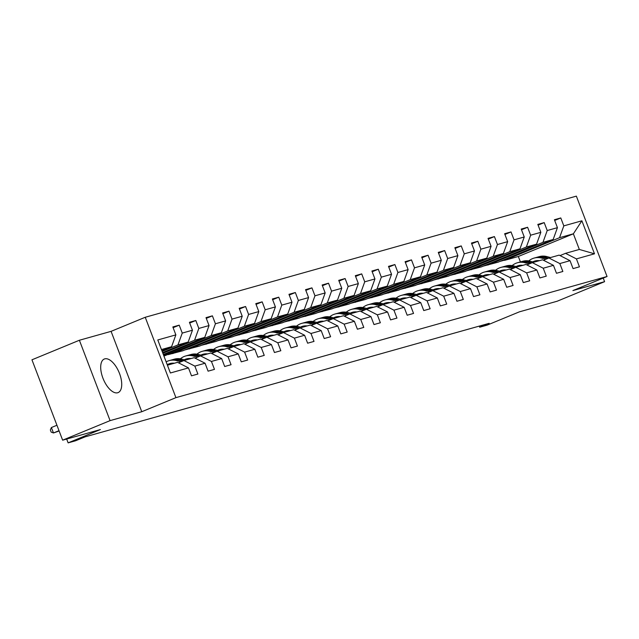 <?xml version="1.0" encoding="UTF-8"?>
<svg xmlns="http://www.w3.org/2000/svg" width="639" height="639" viewBox="0 0 639 639"><rect width="100%" height="100%" fill="white"/><g stroke="black" fill="none" stroke-linecap="round" stroke-linejoin="round"><path stroke-width="0.96" d="M117.688 392.753A18.156 8.571 67.6 0 0 118.135 392.594A18.156 8.571 67.6 0 0 119.325 373.008A18.156 8.571 67.6 0 0 104.748 358.862A18.156 8.571 67.6 0 0 104.293 359.022A18.156 8.571 67.6 0 0 103.103 378.607A18.156 8.571 67.6 0 0 117.688 392.753M79.388 340.252L31.95 359.805L62.638 440.175L110.076 420.63L141.77 411.724L175.925 397.642L145.237 317.271L111.082 331.353L79.388 340.252L110.076 420.63M175.925 397.642L607.05 276.503L576.362 196.133L145.237 317.271M607.05 276.503L572.895 290.585L604.59 281.679L603.216 278.085M604.59 281.679L557.152 301.233L519.395 311.84L487.142 325.131L479.697 327.224L489.178 323.318L85.067 436.868L75.578 440.774L68.133 442.867L100.395 429.568L62.638 440.175M167.418 365.188L177.562 362.337L188.473 367.904L191.5 375.828L197.882 374.039L194.855 366.107L205.063 363.24L208.09 371.171L214.472 369.374L211.445 361.45L221.653 358.575L224.68 366.506L231.062 364.717L228.035 356.786L238.243 353.918L241.27 361.842L247.652 360.053L244.625 352.121L254.833 349.253L257.86 357.185L264.242 355.388L261.215 347.464L271.423 344.597L274.45 352.52L280.833 350.731L277.805 342.8L288.013 339.932L291.041 347.864L297.423 346.066L294.395 338.143L304.603 335.267L307.631 343.199L314.013 341.41L310.977 333.478L321.193 330.611L324.221 338.534L330.603 336.745L327.567 328.813L337.783 325.946L340.811 333.877L347.193 332.08L344.157 324.157L354.373 321.289L357.401 329.213L363.783 327.424L360.747 319.492L370.963 316.624L373.991 324.556L380.365 322.759L377.337 314.835L387.553 311.96L390.581 319.891L396.955 318.102L393.928 310.171L404.144 307.303L407.171 315.227L413.545 313.437L410.518 305.506L420.734 302.638L423.761 310.57L430.135 308.773L427.108 300.849L437.324 297.982L440.351 305.905L446.725 304.116L443.698 296.184L453.914 293.317L456.941 301.249L463.315 299.451L460.288 291.528L470.504 288.652L473.531 296.584L479.905 294.795L476.878 286.863L487.094 283.996L490.121 291.919L496.495 290.13L493.468 282.198L503.684 279.331L506.711 287.262L513.085 285.465L510.058 277.542L520.274 274.674L523.301 282.598L529.675 280.809L526.648 272.877L536.856 270.009L539.891 277.941L546.265 276.144L543.238 268.22L553.446 265.345L556.481 273.276L562.855 271.487L559.828 263.556L570.036 260.688L573.071 268.612L579.445 266.822L576.418 258.891L594.502 253.811L581.889 220.798L573.367 233.81L559.54 237.692L504.514 260.377L518.341 256.487L573.367 233.81L579.341 249.45L594.502 253.811M188.473 367.904L170.389 372.984L157.785 339.964L175.861 334.884L172.834 326.952L179.216 325.163L173.113 327.679M581.889 220.798L563.814 225.879L560.786 217.947L554.404 219.744L557.432 227.668L547.224 230.535L544.196 222.612L537.814 224.401L540.842 232.332L530.634 235.2L527.606 227.268L521.224 229.066L524.252 236.989L514.044 239.857L511.016 231.933L504.634 233.722L507.662 241.654L497.454 244.521L494.426 236.59L488.044 238.387L491.071 246.319L480.863 249.186L477.836 241.254L471.454 243.052L474.481 250.975L464.273 253.843L461.246 245.919L454.864 247.708L457.891 255.64L447.683 258.507L444.656 250.576L438.274 252.373L441.301 260.297L431.093 263.164L428.066 255.241L421.684 257.03L424.711 264.961L414.503 267.829L411.476 259.897L405.094 261.694L408.121 269.626L397.913 272.494L394.886 264.562L388.504 266.359L391.531 274.283L381.323 277.15L378.296 269.227L371.914 271.016L374.941 278.947L364.733 281.815L361.706 273.883L355.324 275.681L358.351 283.604L348.143 286.472L345.116 278.548L338.734 280.337L341.761 288.269L331.553 291.136L328.526 283.205L322.144 285.002L325.171 292.934L314.963 295.801L311.936 287.869L305.554 289.667L308.581 297.59L298.373 300.458L295.346 292.534L288.964 294.323L291.991 302.255L281.783 305.123L278.756 297.191L272.374 298.988L275.401 306.912L265.193 309.779L262.166 301.856L255.784 303.645L258.811 311.576L248.603 314.444L245.576 306.512L239.194 308.31L242.221 316.241L232.013 319.109L228.986 311.177L222.604 312.974L225.631 320.898L215.423 323.765L212.396 315.842L206.014 317.631L209.041 325.563L198.833 328.43L195.806 320.498L189.424 322.296L192.451 330.219L182.243 333.087L179.216 325.163M205.063 363.24L194.152 357.68L183.944 360.548L178.473 362.8M162.162 351.426L177.969 344.908L188.178 342.041L162.602 352.584M183.944 360.548L194.855 366.107M182.243 333.087L177.969 344.908M192.451 330.219L188.178 342.041M221.653 358.575L210.742 353.016L200.534 355.883L195.063 358.144M162.881 353.303L194.56 340.244L204.768 337.376L163.32 354.461M200.534 355.883L211.445 361.45M198.833 328.43L194.56 340.244M209.041 325.563L204.768 337.376M238.243 353.918L227.332 348.359L217.124 351.226L211.653 353.479M163.6 355.188L211.15 335.587L221.358 332.719L163.935 356.075M217.124 351.226L228.035 356.786M215.423 323.765L211.15 335.587M225.631 320.898L221.358 332.719M254.833 349.253L243.922 343.694L233.714 346.562L228.243 348.822M172.714 353.607L227.74 330.922L237.948 328.055L182.922 350.739L168.169 354.645M233.714 346.562L244.625 352.121M232.013 319.109L227.74 330.922M242.221 316.241L237.948 328.055M271.423 344.597L260.512 339.029L250.304 341.905L244.833 344.157M189.304 348.942L244.33 326.265L254.538 323.39L199.512 346.074L184.759 349.98M250.304 341.905L261.215 347.464M248.603 314.444L244.33 326.265M258.811 311.576L254.538 323.39M288.013 339.932L277.102 334.373L266.894 337.24L261.423 339.493M205.894 344.285L260.92 321.601L271.128 318.733L216.102 341.41L201.349 345.316M266.894 337.24L277.805 342.8M265.193 309.779L260.92 321.601M275.401 306.912L271.128 318.733M304.603 335.267L293.692 329.708L283.484 332.576L278.013 334.836M222.484 339.621L277.51 316.936L287.718 314.068L232.692 336.753L217.939 340.659M283.484 332.576L294.395 338.143M281.783 305.123L277.51 316.936M291.991 302.255L287.718 314.068M321.193 330.611L310.282 325.051L300.074 327.919L294.603 330.171M239.074 334.956L294.1 312.279L304.308 309.412L249.282 332.088L234.529 335.994M300.074 327.919L310.977 333.478M298.373 300.458L294.1 312.279M308.581 297.59L304.308 309.412M337.783 325.946L326.872 320.387L316.664 323.254L311.193 325.515M255.664 330.299L310.69 307.615L320.898 304.747L265.872 327.432L251.119 331.337M316.664 323.254L327.567 328.813M314.963 295.801L310.69 307.615M325.171 292.934L320.898 304.747M354.373 321.289L343.462 315.722L333.254 318.597L327.783 320.85M272.254 325.634L327.28 302.958L337.488 300.082L282.462 322.767L267.709 326.673M333.254 318.597L344.157 324.157M331.553 291.136L327.28 302.958M341.761 288.269L337.488 300.082M370.963 316.624L360.053 311.065L349.845 313.933L344.373 316.185M288.844 320.978L343.87 298.293L354.078 295.426L299.052 318.102L284.299 322.008M349.845 313.933L360.747 319.492M348.143 286.472L343.87 298.293M358.351 283.604L354.078 295.426M387.553 311.96L376.643 306.401L366.435 309.268L360.963 311.528M305.434 316.313L360.46 293.628L370.668 290.761L315.642 313.445L300.889 317.351M366.435 309.268L377.337 314.835M364.733 281.815L360.46 293.628M374.941 278.947L370.668 290.761M404.144 307.303L393.233 301.744L383.025 304.611L377.553 306.864M322.024 311.648L377.05 288.972L387.258 286.104L332.232 308.781L317.479 312.687M383.025 304.611L393.928 310.171M381.323 277.15L377.05 288.972M391.531 274.283L387.258 286.104M420.734 302.638L409.823 297.079L399.615 299.947L394.143 302.207M338.614 306.992L393.64 284.307L403.848 281.44L348.822 304.124L334.069 308.03M399.615 299.947L410.518 305.506M397.913 272.494L393.64 284.307M408.121 269.626L403.848 281.44M437.324 297.982L426.413 292.414L416.205 295.29L410.733 297.542M355.204 302.327L410.23 279.65L420.438 276.775L365.412 299.459L350.659 303.365M416.205 295.29L427.108 300.849M414.503 267.829L410.23 279.65M424.711 264.961L420.438 276.775M453.914 293.317L443.003 287.758L432.795 290.625L427.323 292.878M371.794 297.67L426.82 274.986L437.028 272.118L382.002 294.795L367.249 298.701M432.795 290.625L443.698 296.184M431.093 263.164L426.82 274.986M441.301 260.297L437.028 272.118M470.504 288.652L459.593 283.093L449.385 285.96L443.913 288.221M388.384 293.005L443.41 270.321L453.618 267.453L398.592 290.138L383.839 294.044M449.385 285.96L460.288 291.528M447.683 258.507L443.41 270.321M457.891 255.64L453.618 267.453M487.094 283.996L476.183 278.436L465.975 281.304L460.503 283.556M404.974 288.341L460 265.664L470.208 262.797L415.182 285.473L400.429 289.379M465.975 281.304L476.878 286.863M464.273 253.843L460 265.664M474.481 250.975L470.208 262.797M503.684 279.331L492.773 273.772L482.565 276.639L477.093 278.9M421.564 283.684L476.59 261L486.798 258.132L431.772 280.817L417.019 284.722M482.565 276.639L493.468 282.198M480.863 249.186L476.59 261M491.071 246.319L486.798 258.132M520.274 274.674L509.363 269.107L499.155 271.982L493.683 274.235M438.154 279.019L493.18 256.343L503.388 253.467L448.362 276.152L433.609 280.058M499.155 271.982L510.058 277.542M497.454 244.521L493.18 256.343M507.662 241.654L503.388 253.467M536.856 270.009L525.953 264.45L515.745 267.318L510.273 269.57M454.744 274.363L509.77 251.678L519.978 248.811L464.952 271.487L450.199 275.393M515.745 267.318L526.648 272.877M514.044 239.857L509.77 251.678M524.252 236.989L519.978 248.811M553.446 265.345L542.543 259.785L532.335 262.653L526.863 264.913M471.334 269.698L526.36 247.013L536.568 244.146L481.542 266.83L466.789 270.736M532.335 262.653L543.238 268.22M530.634 235.2L526.36 247.013M540.842 232.332L536.568 244.146M570.036 260.688L559.133 255.129L548.925 257.996L543.454 260.249M487.924 265.033L542.95 242.357L553.158 239.489L498.132 262.166L483.38 266.072M548.925 257.996L559.828 263.556M547.224 230.535L542.95 242.357M557.432 227.668L553.158 239.489M579.341 249.45L565.515 253.332L560.044 255.592M565.515 253.332L576.418 258.891M563.814 225.879L559.54 237.692M66.68 439.049L68.133 442.867M479.266 326.106L479.697 327.224M520.418 261.934L518.341 256.487M161.883 350.699L171.587 346.697L161.443 349.549M518.469 253.787L518.66 254.29L504.514 260.377M504.427 260.161L499.97 261.415M175.861 334.884L171.587 346.697M560.786 217.947L554.684 220.463M518.66 254.29L514.195 255.544M501.879 258.444L502.07 258.955L487.837 264.818M502.07 258.955L497.605 260.209M544.196 222.612L538.094 225.128M485.289 263.108L485.48 263.611L471.247 269.482M485.48 263.611L481.015 264.865M527.606 227.268L521.504 229.784M468.699 267.773L468.89 268.276L454.656 274.139M468.89 268.276L464.425 269.53M511.016 231.933L504.914 234.449M452.108 272.43L452.3 272.941L438.066 278.804M452.3 272.941L447.835 274.195M494.426 236.59L488.324 239.106M435.518 277.094L435.71 277.598L421.476 283.468M435.71 277.598L431.245 278.852M477.836 241.254L471.734 243.771M418.928 281.751L419.12 282.262L404.886 288.125M419.12 282.262L414.655 283.516M461.246 245.919L455.144 248.435M402.338 286.416L402.53 286.919L388.304 292.79M402.53 286.919L398.065 288.173M444.656 250.576L438.554 253.092M385.748 291.08L385.94 291.584L371.714 297.447M385.94 291.584L381.475 292.838M428.066 255.241L421.964 257.757M369.158 295.737L369.35 296.248L355.124 302.111M369.35 296.248L364.885 297.502M411.476 259.897L405.374 262.413M352.568 300.402L352.76 300.905L338.534 306.776M352.76 300.905L348.295 302.159M394.886 264.562L388.784 267.078M335.978 305.059L336.17 305.57L321.944 311.433M336.17 305.57L331.705 306.824M378.296 269.227L372.194 271.743M319.388 309.723L319.58 310.227L305.354 316.097M319.58 310.227L315.115 311.481M361.706 273.883L355.603 276.399M302.798 314.388L302.99 314.891L288.764 320.754M302.99 314.891L298.525 316.145M345.116 278.548L339.013 281.064M286.208 319.045L286.4 319.556L272.174 325.419M286.4 319.556L281.935 320.81M328.526 283.205L322.423 285.721M269.618 323.709L269.81 324.213L255.584 330.083M269.81 324.213L265.345 325.467M311.936 287.869L305.833 290.386M253.028 328.366L253.22 328.877L238.994 334.74M253.22 328.877L248.755 330.131M295.346 292.534L289.243 295.05M236.438 333.031L236.63 333.534L222.404 339.405M236.63 333.534L232.165 334.788M278.756 297.191L272.653 299.707M219.848 337.696L220.04 338.199L205.814 344.062M220.04 338.199L215.575 339.453M262.166 301.856L256.063 304.372M203.258 342.352L203.45 342.863L189.224 348.726M203.45 342.863L198.985 344.117M245.576 306.512L239.473 309.028M186.668 347.017L186.86 347.52L172.634 353.391M186.86 347.52L182.395 348.774M228.986 311.177L222.883 313.693M170.078 351.674L170.27 352.185L163.512 354.964M170.27 352.185L165.805 353.439M212.396 315.842L206.293 318.358M195.806 320.498L189.703 323.014M141.77 411.724L111.082 331.353M537.607 260.592A14.785 13.012 -105.7 0 0 536.113 261.591M550.522 257.549L546.832 256.574A17.812 15.679 -105.7 0 0 539.356 256.606L537.335 257.174A17.812 15.679 -105.7 0 0 536.704 257.365M545.93 259.226L541.513 258.068A17.812 15.679 -105.7 0 0 534.036 258.1A17.812 15.679 -105.7 0 0 528.749 260.92M539.404 260.672A14.785 13.012 -105.7 0 0 534.859 261.016A14.785 13.012 -105.7 0 0 532.67 261.878M548.581 258.132L544.811 257.142A17.812 15.679 -105.7 0 0 537.335 257.174M534.092 262.158A14.785 13.012 74.3 0 1 536.536 260.672M534.036 258.1L536.057 257.533A17.812 15.679 74.3 0 1 543.533 257.501L547.551 258.555M535.881 260.776A14.785 13.012 -105.7 0 0 533.421 262.07M521.017 265.249A14.785 13.012 -105.7 0 0 519.523 266.255M533.932 262.206L530.242 261.231A17.812 15.679 -105.7 0 0 522.766 261.263L520.745 261.83A17.812 15.679 -105.7 0 0 520.114 262.03M529.34 263.891L524.923 262.733A17.812 15.679 -105.7 0 0 517.446 262.757A17.812 15.679 -105.7 0 0 512.159 265.584M522.814 265.329A14.785 13.012 -105.7 0 0 518.269 265.672A14.785 13.012 -105.7 0 0 516.08 266.535M531.991 262.797L528.221 261.806A17.812 15.679 -105.7 0 0 520.745 261.83M517.502 266.822A14.785 13.012 74.3 0 1 519.946 265.337M517.446 262.757L519.467 262.19A17.812 15.679 74.3 0 1 526.943 262.158L530.961 263.22M519.291 265.433A14.785 13.012 -105.7 0 0 516.831 266.735M504.427 269.914A14.785 13.012 -105.7 0 0 502.933 270.92M517.342 266.87L513.652 265.896A17.812 15.679 -105.7 0 0 506.176 265.928L504.155 266.495A17.812 15.679 -105.7 0 0 503.524 266.687M512.75 268.556L508.332 267.39A17.812 15.679 -105.7 0 0 500.856 267.421A17.812 15.679 -105.7 0 0 495.568 270.249M506.224 269.993A14.785 13.012 -105.7 0 0 501.679 270.337A14.785 13.012 -105.7 0 0 499.49 271.2M515.401 267.461L511.631 266.463A17.812 15.679 -105.7 0 0 504.155 266.495M500.912 271.487A14.785 13.012 74.3 0 1 503.356 269.993M500.856 267.421L502.877 266.854A17.812 15.679 74.3 0 1 510.353 266.822L514.371 267.885M502.701 270.097A14.785 13.012 -105.7 0 0 500.241 271.399M487.837 274.57A14.785 13.012 -105.7 0 0 486.343 275.577M500.752 271.527L497.062 270.561A17.812 15.679 -105.7 0 0 489.586 270.593L487.565 271.16A17.812 15.679 -105.7 0 0 486.934 271.351M496.16 273.212L491.742 272.054A17.812 15.679 -105.7 0 0 484.266 272.086A17.812 15.679 -105.7 0 0 478.978 274.906M489.634 274.65A14.785 13.012 -105.7 0 0 485.089 274.994A14.785 13.012 -105.7 0 0 482.9 275.856M498.811 272.118L495.041 271.128A17.812 15.679 -105.7 0 0 487.565 271.16M484.322 276.144A14.785 13.012 74.3 0 1 486.766 274.658M484.266 272.086L486.287 271.519A17.812 15.679 74.3 0 1 493.763 271.487L497.781 272.541M486.111 274.762A14.785 13.012 -105.7 0 0 483.651 276.056M471.247 279.235A14.785 13.012 -105.7 0 0 469.753 280.241M484.162 276.192L480.472 275.217A17.812 15.679 -105.7 0 0 472.996 275.249L470.975 275.816A17.812 15.679 -105.7 0 0 470.344 276.016M479.569 277.877L475.152 276.711A17.812 15.679 -105.7 0 0 467.676 276.743A17.812 15.679 -105.7 0 0 462.388 279.57M473.044 279.315A14.785 13.012 -105.7 0 0 468.499 279.658A14.785 13.012 -105.7 0 0 466.31 280.521M482.221 276.783L478.451 275.784A17.812 15.679 -105.7 0 0 470.975 275.816M467.732 280.809A14.785 13.012 74.3 0 1 470.184 279.315M467.676 276.743L469.697 276.176A17.812 15.679 74.3 0 1 477.173 276.144L481.191 277.206M469.521 279.419A14.785 13.012 -105.7 0 0 467.061 280.721M454.656 283.9A14.785 13.012 -105.7 0 0 453.163 284.898M467.572 280.856L463.882 279.882A17.812 15.679 -105.7 0 0 456.406 279.914L454.385 280.481A17.812 15.679 -105.7 0 0 453.754 280.673M462.979 282.534L458.562 281.376A17.812 15.679 -105.7 0 0 451.086 281.408A17.812 15.679 -105.7 0 0 445.798 284.227M456.454 283.98A14.785 13.012 -105.7 0 0 451.909 284.323A14.785 13.012 -105.7 0 0 449.72 285.186M465.631 281.44L461.861 280.449A17.812 15.679 -105.7 0 0 454.385 280.481M451.142 285.465A14.785 13.012 74.3 0 1 453.594 283.98M451.086 281.408L453.107 280.841A17.812 15.679 74.3 0 1 460.583 280.809L464.601 281.863M452.931 284.083A14.785 13.012 -105.7 0 0 450.471 285.377M438.066 288.556A14.785 13.012 -105.7 0 0 436.573 289.563M450.982 285.513L447.292 284.539A17.812 15.679 -105.7 0 0 439.816 284.571L437.795 285.138A17.812 15.679 -105.7 0 0 437.164 285.337M446.389 287.199L441.972 286.04A17.812 15.679 -105.7 0 0 434.496 286.064A17.812 15.679 -105.7 0 0 429.208 288.892M439.864 288.636A14.785 13.012 -105.7 0 0 435.319 288.98A14.785 13.012 -105.7 0 0 433.13 289.842M449.041 286.104L445.271 285.114A17.812 15.679 -105.7 0 0 437.795 285.138M434.552 290.13A14.785 13.012 74.3 0 1 437.004 288.644M434.496 286.064L436.517 285.497A17.812 15.679 74.3 0 1 443.993 285.465L448.011 286.528M436.341 288.74A14.785 13.012 -105.7 0 0 433.881 290.042M421.476 293.221A14.785 13.012 -105.7 0 0 419.983 294.228M434.392 290.178L430.702 289.203A17.812 15.679 -105.7 0 0 423.226 289.235L421.205 289.802A17.812 15.679 -105.7 0 0 420.574 289.994M429.799 291.863L425.382 290.697A17.812 15.679 -105.7 0 0 417.906 290.729A17.812 15.679 -105.7 0 0 412.618 293.557M423.274 293.301A14.785 13.012 -105.7 0 0 418.729 293.644A14.785 13.012 -105.7 0 0 416.54 294.507M432.451 290.769L428.681 289.771A17.812 15.679 -105.7 0 0 421.205 289.802M417.962 294.795A14.785 13.012 74.3 0 1 420.414 293.301M417.906 290.729L419.927 290.162A17.812 15.679 74.3 0 1 427.403 290.13L431.421 291.192M419.751 293.405A14.785 13.012 -105.7 0 0 417.291 294.707M404.886 297.878A14.785 13.012 -105.7 0 0 403.393 298.884M417.802 294.835L414.112 293.868A17.812 15.679 -105.7 0 0 406.636 293.9L404.615 294.467A17.812 15.679 -105.7 0 0 403.984 294.659M413.209 296.52L408.792 295.362A17.812 15.679 -105.7 0 0 401.316 295.394A17.812 15.679 -105.7 0 0 396.028 298.213M406.684 297.958A14.785 13.012 -105.7 0 0 402.139 298.301A14.785 13.012 -105.7 0 0 399.95 299.164M415.861 295.426L412.091 294.435A17.812 15.679 -105.7 0 0 404.615 294.467M401.372 299.451A14.785 13.012 74.3 0 1 403.824 297.966M401.316 295.394L403.337 294.827A17.812 15.679 74.3 0 1 410.813 294.795L414.831 295.849M403.161 298.07A14.785 13.012 -105.7 0 0 400.701 299.364M388.296 302.543A14.785 13.012 -105.7 0 0 386.803 303.549M401.212 299.499L397.522 298.525A17.812 15.679 -105.7 0 0 390.046 298.557L388.025 299.124A17.812 15.679 -105.7 0 0 387.394 299.324M396.619 301.185L392.202 300.018A17.812 15.679 -105.7 0 0 384.726 300.05A17.812 15.679 -105.7 0 0 379.438 302.878M390.094 302.622A14.785 13.012 -105.7 0 0 385.549 302.966A14.785 13.012 -105.7 0 0 383.36 303.829M399.271 300.09L395.501 299.092A17.812 15.679 -105.7 0 0 388.025 299.124M384.782 304.116A14.785 13.012 74.3 0 1 387.234 302.622M384.726 300.05L386.747 299.483A17.812 15.679 74.3 0 1 394.223 299.451L398.241 300.514M386.571 302.726A14.785 13.012 -105.7 0 0 384.111 304.028M371.706 307.207A14.785 13.012 -105.7 0 0 370.213 308.206M384.622 304.164L380.932 303.19A17.812 15.679 -105.7 0 0 373.456 303.221L371.435 303.789A17.812 15.679 -105.7 0 0 370.804 303.98M380.029 305.841L375.612 304.683A17.812 15.679 -105.7 0 0 368.136 304.715A17.812 15.679 -105.7 0 0 362.848 307.535M373.503 307.287A14.785 13.012 -105.7 0 0 368.959 307.631A14.785 13.012 -105.7 0 0 366.77 308.493M382.681 304.747L378.911 303.757A17.812 15.679 -105.7 0 0 371.435 303.789M368.192 308.773A14.785 13.012 74.3 0 1 370.644 307.287M368.136 304.715L370.157 304.148A17.812 15.679 74.3 0 1 377.633 304.116L381.651 305.17M369.981 307.391A14.785 13.012 -105.7 0 0 367.521 308.685M355.116 311.864A14.785 13.012 -105.7 0 0 353.623 312.87M368.032 308.821L364.342 307.846A17.812 15.679 -105.7 0 0 356.866 307.878L354.845 308.445A17.812 15.679 -105.7 0 0 354.214 308.645M363.439 310.506L359.022 309.348A17.812 15.679 -105.7 0 0 351.546 309.372A17.812 15.679 -105.7 0 0 346.258 312.199M356.913 311.944A14.785 13.012 -105.7 0 0 352.369 312.287A14.785 13.012 -105.7 0 0 350.18 313.15M366.091 309.412L362.321 308.421A17.812 15.679 -105.7 0 0 354.845 308.445M351.602 313.437A14.785 13.012 74.3 0 1 354.054 311.952M351.546 309.372L353.567 308.805A17.812 15.679 74.3 0 1 361.043 308.773L365.069 309.835M353.391 312.048A14.785 13.012 -105.7 0 0 350.931 313.35M338.526 316.529A14.785 13.012 -105.7 0 0 337.033 317.535M351.442 313.485L347.752 312.511A17.812 15.679 -105.7 0 0 340.275 312.543L338.255 313.11A17.812 15.679 -105.7 0 0 337.624 313.302M346.849 315.171L342.432 314.005A17.812 15.679 -105.7 0 0 334.956 314.037A17.812 15.679 -105.7 0 0 329.668 316.864M340.323 316.609A14.785 13.012 -105.7 0 0 335.779 316.952A14.785 13.012 -105.7 0 0 333.59 317.815M349.501 314.076L345.731 313.078A17.812 15.679 -105.7 0 0 338.255 313.11M335.012 318.102A14.785 13.012 74.3 0 1 337.464 316.609M334.956 314.037L336.977 313.469A17.812 15.679 74.3 0 1 344.453 313.437L348.479 314.5M336.801 316.712A14.785 13.012 -105.7 0 0 334.341 318.014M321.936 321.185A14.785 13.012 -105.7 0 0 320.443 322.192M334.852 318.142L331.162 317.176A17.812 15.679 -105.7 0 0 323.685 317.208L321.665 317.775A17.812 15.679 -105.7 0 0 321.034 317.966M330.259 319.827L325.842 318.669A17.812 15.679 -105.7 0 0 318.366 318.701A17.812 15.679 -105.7 0 0 313.078 321.521M323.733 321.265A14.785 13.012 -105.7 0 0 319.188 321.609A14.785 13.012 -105.7 0 0 317 322.471M332.911 318.733L329.141 317.743A17.812 15.679 -105.7 0 0 321.665 317.775M318.422 322.759A14.785 13.012 74.3 0 1 320.874 321.273M318.366 318.701L320.387 318.134A17.812 15.679 74.3 0 1 327.863 318.102L331.889 319.157M320.211 321.377A14.785 13.012 -105.7 0 0 317.751 322.671M305.346 325.85A14.785 13.012 -105.7 0 0 303.852 326.856M318.262 322.807L314.572 321.832A17.812 15.679 -105.7 0 0 307.095 321.864L305.075 322.431A17.812 15.679 -105.7 0 0 304.444 322.631M313.669 324.492L309.252 323.326A17.812 15.679 -105.7 0 0 301.776 323.358A17.812 15.679 -105.7 0 0 296.488 326.186M307.143 325.93A14.785 13.012 -105.7 0 0 302.598 326.273A14.785 13.012 -105.7 0 0 300.41 327.136M316.321 323.398L312.551 322.399A17.812 15.679 -105.7 0 0 305.075 322.431M301.832 327.424A14.785 13.012 74.3 0 1 304.284 325.93M301.776 323.358L303.797 322.791A17.812 15.679 74.3 0 1 311.273 322.759L315.299 323.821M303.621 326.034A14.785 13.012 -105.7 0 0 301.161 327.336M288.756 330.515A14.785 13.012 -105.7 0 0 287.262 331.513M301.672 327.472L297.982 326.497A17.812 15.679 -105.7 0 0 290.505 326.529L288.485 327.096A17.812 15.679 -105.7 0 0 287.854 327.288M297.079 329.149L292.662 327.991A17.812 15.679 -105.7 0 0 285.186 328.023A17.812 15.679 -105.7 0 0 279.898 330.842M290.553 330.595A14.785 13.012 -105.7 0 0 286.008 330.938A14.785 13.012 -105.7 0 0 283.82 331.801M299.731 328.055L295.961 327.064A17.812 15.679 -105.7 0 0 288.485 327.096M285.242 332.08A14.785 13.012 74.3 0 1 287.694 330.595M285.186 328.023L287.207 327.456A17.812 15.679 74.3 0 1 294.683 327.424L298.709 328.478M287.031 330.698A14.785 13.012 -105.7 0 0 284.571 331.992M272.166 335.171A14.785 13.012 -105.7 0 0 270.672 336.178M285.082 332.128L281.392 331.154A17.812 15.679 -105.7 0 0 273.915 331.186L271.894 331.753A17.812 15.679 -105.7 0 0 271.263 331.953M280.489 333.814L276.072 332.655A17.812 15.679 -105.7 0 0 268.596 332.679A17.812 15.679 -105.7 0 0 263.308 335.507M273.963 335.251A14.785 13.012 -105.7 0 0 269.418 335.595A14.785 13.012 -105.7 0 0 267.23 336.457M283.141 332.719L279.371 331.729A17.812 15.679 -105.7 0 0 271.894 331.753M268.652 336.745A14.785 13.012 74.3 0 1 271.104 335.259M268.596 332.679L270.616 332.112A17.812 15.679 74.3 0 1 278.093 332.08L282.118 333.143M270.441 335.355A14.785 13.012 -105.7 0 0 267.981 336.657M255.576 339.836A14.785 13.012 -105.7 0 0 254.082 340.843M268.492 336.793L264.802 335.818A17.812 15.679 -105.7 0 0 257.325 335.85L255.304 336.418A17.812 15.679 -105.7 0 0 254.673 336.609M263.899 338.478L259.482 337.312A17.812 15.679 -105.7 0 0 252.006 337.344A17.812 15.679 -105.7 0 0 246.718 340.172M257.373 339.916A14.785 13.012 -105.7 0 0 252.828 340.26A14.785 13.012 -105.7 0 0 250.64 341.122M266.551 337.384L262.781 336.386A17.812 15.679 -105.7 0 0 255.304 336.418M252.062 341.41A14.785 13.012 74.3 0 1 254.514 339.916M252.006 337.344L254.026 336.777A17.812 15.679 74.3 0 1 261.503 336.745L265.528 337.807M253.851 340.02A14.785 13.012 -105.7 0 0 251.391 341.322M238.986 344.493A14.785 13.012 -105.7 0 0 237.492 345.499M251.902 341.45L248.212 340.483A17.812 15.679 -105.7 0 0 240.735 340.515L238.714 341.082A17.812 15.679 -105.7 0 0 238.083 341.274M247.309 343.135L242.892 341.977A17.812 15.679 -105.7 0 0 235.416 342.009A17.812 15.679 -105.7 0 0 230.128 344.828M240.783 344.573A14.785 13.012 -105.7 0 0 236.238 344.916A14.785 13.012 -105.7 0 0 234.05 345.779M249.961 342.041L246.191 341.05A17.812 15.679 -105.7 0 0 238.714 341.082M235.471 346.066A14.785 13.012 74.3 0 1 237.924 344.581M235.416 342.009L237.436 341.442A17.812 15.679 74.3 0 1 244.913 341.41L248.938 342.464M237.261 344.685A14.785 13.012 -105.7 0 0 234.801 345.979M222.396 349.158A14.785 13.012 -105.7 0 0 220.902 350.164M235.312 346.114L231.622 345.14A17.812 15.679 -105.7 0 0 224.145 345.172L222.124 345.739A17.812 15.679 -105.7 0 0 221.493 345.939M230.719 347.8L226.302 346.634A17.812 15.679 -105.7 0 0 218.826 346.665A17.812 15.679 -105.7 0 0 213.538 349.493M224.193 349.237A14.785 13.012 -105.7 0 0 219.648 349.581A14.785 13.012 -105.7 0 0 217.46 350.444M233.371 346.705L229.601 345.707A17.812 15.679 -105.7 0 0 222.124 345.739M218.881 350.731A14.785 13.012 74.3 0 1 221.334 349.237M218.826 346.665L220.846 346.098A17.812 15.679 74.3 0 1 228.323 346.066L232.348 347.129M220.671 349.341A14.785 13.012 -105.7 0 0 218.211 350.643M205.806 353.822A14.785 13.012 -105.7 0 0 204.312 354.821M218.722 350.779L215.031 349.805A17.812 15.679 -105.7 0 0 207.555 349.837L205.534 350.404A17.812 15.679 -105.7 0 0 204.903 350.595M214.129 352.456L209.712 351.298A17.812 15.679 -105.7 0 0 202.236 351.33A17.812 15.679 -105.7 0 0 196.948 354.15M207.603 353.902A14.785 13.012 -105.7 0 0 203.058 354.246A14.785 13.012 -105.7 0 0 200.87 355.108M216.781 351.362L213.011 350.372A17.812 15.679 -105.7 0 0 205.534 350.404M202.291 355.388A14.785 13.012 74.3 0 1 204.744 353.902M202.236 351.33L204.256 350.763A17.812 15.679 74.3 0 1 211.733 350.731L215.758 351.785M204.081 354.006A14.785 13.012 -105.7 0 0 201.62 355.3M189.216 358.479A14.785 13.012 -105.7 0 0 187.722 359.485M202.132 355.436L198.441 354.461A17.812 15.679 -105.7 0 0 190.965 354.493L188.944 355.06A17.812 15.679 -105.7 0 0 188.313 355.26M197.539 357.121L193.122 355.963A17.812 15.679 -105.7 0 0 185.645 355.987A17.812 15.679 -105.7 0 0 180.358 358.814M191.013 358.559A14.785 13.012 -105.7 0 0 186.468 358.902A14.785 13.012 -105.7 0 0 184.288 359.765M200.191 356.027L196.421 355.036A17.812 15.679 -105.7 0 0 188.944 355.06M185.701 360.053A14.785 13.012 74.3 0 1 188.154 358.567M185.645 355.987L187.666 355.42A17.812 15.679 74.3 0 1 195.143 355.388L199.168 356.45M187.491 358.663A14.785 13.012 -105.7 0 0 185.03 359.965M172.626 363.144A14.785 13.012 -105.7 0 0 171.132 364.15M185.542 360.1L181.851 359.126A17.812 15.679 -105.7 0 0 174.375 359.158L172.354 359.725A17.812 15.679 -105.7 0 0 171.723 359.917M180.949 361.786L176.532 360.62A17.812 15.679 -105.7 0 0 169.063 360.652A17.812 15.679 -105.7 0 0 166.14 361.842M174.423 363.224A14.785 13.012 -105.7 0 0 169.878 363.567A14.785 13.012 -105.7 0 0 167.698 364.43M183.601 360.692L179.831 359.693A17.812 15.679 -105.7 0 0 172.354 359.725M169.111 364.717A14.785 13.012 74.3 0 1 171.564 363.224M169.063 360.652L171.076 360.084A17.812 15.679 74.3 0 1 178.553 360.053L182.578 361.115M170.901 363.327A14.785 13.012 -105.7 0 0 168.44 364.629M168.952 364.757L167.067 364.262M56.943 425.247L51.4 427.531L53.476 432.962L59.012 430.678M51.4 427.531L50.353 429.951L51.184 432.124L53.476 432.962L59.131 430.982M544.811 257.142L546.832 256.574M541.513 258.068L543.533 257.501M528.221 261.806L530.242 261.231M524.923 262.733L526.943 262.158M511.631 266.463L513.652 265.896M508.332 267.39L510.353 266.822M495.041 271.128L497.062 270.561M491.742 272.054L493.763 271.487M478.451 275.784L480.472 275.217M475.152 276.711L477.173 276.144M461.861 280.449L463.882 279.882M458.562 281.376L460.583 280.809M445.271 285.114L447.292 284.539M441.972 286.04L443.993 285.465M428.681 289.771L430.702 289.203M425.382 290.697L427.403 290.13M412.091 294.435L414.112 293.868M408.792 295.362L410.813 294.795M395.501 299.092L397.522 298.525M392.202 300.018L394.223 299.451M378.911 303.757L380.932 303.19M375.612 304.683L377.633 304.116M362.321 308.421L364.342 307.846M359.022 309.348L361.043 308.773M345.731 313.078L347.752 312.511M342.432 314.005L344.453 313.437M329.141 317.743L331.162 317.176M325.842 318.669L327.863 318.102M312.551 322.399L314.572 321.832M309.252 323.326L311.273 322.759M295.961 327.064L297.982 326.497M292.662 327.991L294.683 327.424M279.371 331.729L281.392 331.154M276.072 332.655L278.093 332.08M262.781 336.386L264.802 335.818M259.482 337.312L261.503 336.745M246.191 341.05L248.212 340.483M242.892 341.977L244.913 341.41M229.601 345.707L231.622 345.14M226.302 346.634L228.323 346.066M213.011 350.372L215.031 349.805M209.712 351.298L211.733 350.731M196.421 355.036L198.441 354.461M193.122 355.963L195.143 355.388M179.831 359.693L181.851 359.126M176.532 360.62L178.553 360.053"/></g></svg>
